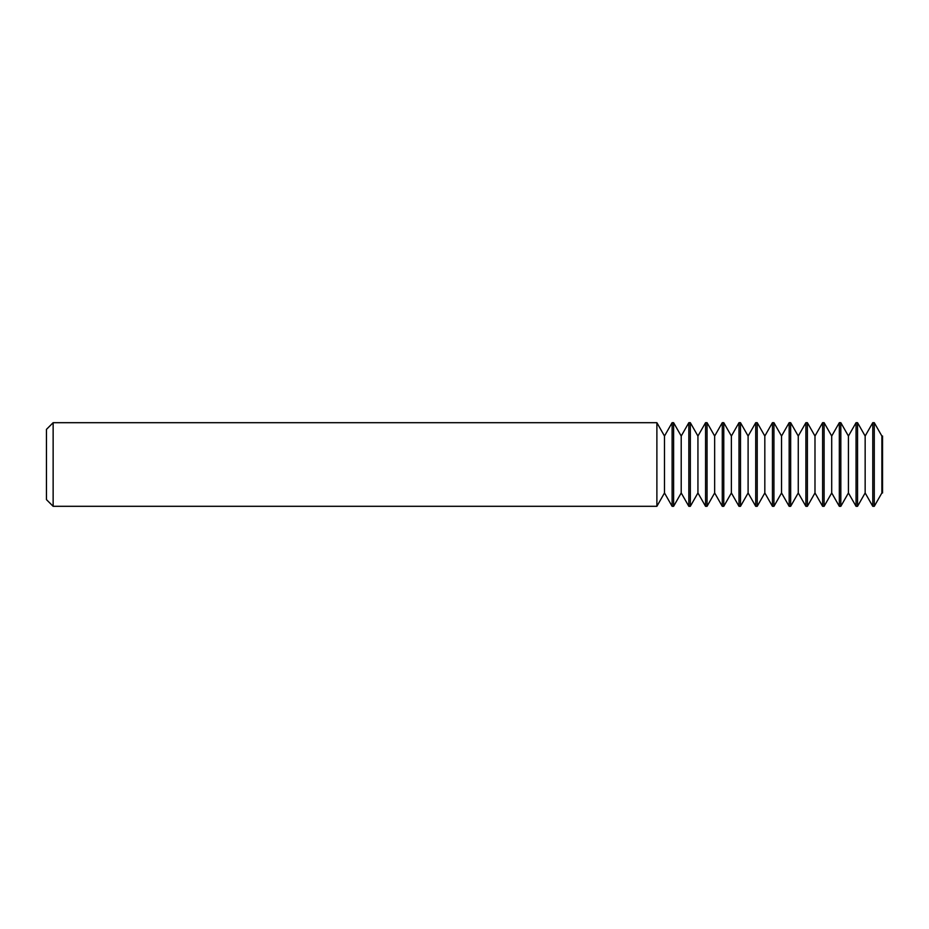 <?xml version="1.0" encoding="UTF-8"?>
<svg xmlns="http://www.w3.org/2000/svg" width="929" height="929" viewBox="0 0 929 929"><rect width="100%" height="100%" fill="white"/><g stroke="black" fill="none" stroke-linecap="round" stroke-linejoin="round"><path stroke-width="0.7" stroke-dasharray="4.64 3.48" d="M664.49 492.962L664.49 436.038M672.108 506.305L672.108 422.695M656.884 506.305L656.884 422.695M681.212 492.962L681.212 436.038M688.83 506.305L688.83 422.695M673.606 506.305L673.606 422.695M697.934 492.962L697.934 436.038M705.552 506.305L705.552 422.695M690.328 506.305L690.328 422.695M714.656 492.962L714.656 436.038M722.274 506.305L722.274 422.695M707.05 506.305L707.05 422.695M731.378 492.962L731.378 436.038M738.996 506.305L738.996 422.695M723.772 506.305L723.772 422.695M748.1 492.962L748.1 436.038M755.718 506.305L755.718 422.695M740.494 506.305L740.494 422.695M764.822 492.962L764.822 436.038M772.44 506.305L772.44 422.695M757.216 506.305L757.216 422.695M781.544 492.962L781.544 436.038M789.162 506.305L789.162 422.695M773.938 506.305L773.938 422.695M798.266 492.962L798.266 436.038M805.884 506.305L805.884 422.695M790.66 506.305L790.66 422.695M814.988 492.962L814.988 436.038M822.606 506.305L822.606 422.695M807.382 506.305L807.382 422.695M831.71 492.962L831.71 436.038M839.328 506.305L839.328 422.695M824.104 506.305L824.104 422.695M848.432 492.962L848.432 436.038M856.05 506.305L856.05 422.695M840.826 506.305L840.826 422.695M865.154 492.962L865.154 436.038M872.772 506.305L872.772 422.695M857.548 506.305L857.548 422.695M881.876 436.038L881.876 492.962M874.27 506.305L874.27 422.695M46.45 499.616L46.45 429.384M53.139 506.305L53.139 422.695M882.55 492.962L882.55 436.038"/><path stroke-width="1.39" d="M881.876 436.038L882.55 436.038L882.55 492.962L881.876 492.962L881.876 436.038L874.27 422.695L874.27 506.305L872.772 506.305L872.772 422.695L874.27 422.695M53.139 422.695L53.139 506.305L656.884 506.305L656.884 422.695L53.139 422.695L46.45 429.384L46.45 499.616L53.139 506.305M656.884 422.695L664.49 436.038L664.49 492.962L672.108 506.305L673.606 506.305L673.606 422.695L672.108 422.695L672.108 506.305M673.606 422.695L681.212 436.038L681.212 492.962L688.83 506.305L690.328 506.305L690.328 422.695L688.83 422.695L688.83 506.305M690.328 422.695L697.934 436.038L697.934 492.962L705.552 506.305L707.05 506.305L707.05 422.695L705.552 422.695L705.552 506.305M707.05 422.695L714.656 436.038L714.656 492.962L722.274 506.305L723.772 506.305L723.772 422.695L722.274 422.695L722.274 506.305M723.772 422.695L731.378 436.038L731.378 492.962L738.996 506.305L740.494 506.305L740.494 422.695L738.996 422.695L738.996 506.305M740.494 422.695L748.1 436.038L748.1 492.962L755.718 506.305L757.216 506.305L757.216 422.695L755.718 422.695L755.718 506.305M757.216 422.695L764.822 436.038L764.822 492.962L772.44 506.305L773.938 506.305L773.938 422.695L772.44 422.695L772.44 506.305M773.938 422.695L781.544 436.038L781.544 492.962L789.162 506.305L790.66 506.305L790.66 422.695L789.162 422.695L789.162 506.305M790.66 422.695L798.266 436.038L798.266 492.962L805.884 506.305L807.382 506.305L807.382 422.695L805.884 422.695L805.884 506.305M807.382 422.695L814.988 436.038L814.988 492.962L822.606 506.305L824.104 506.305L824.104 422.695L822.606 422.695L822.606 506.305M824.104 422.695L831.71 436.038L831.71 492.962L839.328 506.305L840.826 506.305L840.826 422.695L839.328 422.695L839.328 506.305M840.826 422.695L848.432 436.038L848.432 492.962L856.05 506.305L857.548 506.305L857.548 422.695L856.05 422.695L856.05 506.305M857.548 422.695L865.154 436.038L865.154 492.962L872.772 506.305M664.49 492.962L656.884 506.305M681.212 492.962L673.606 506.305M697.934 492.962L690.328 506.305M714.656 492.962L707.05 506.305M731.378 492.962L723.772 506.305M748.1 492.962L740.494 506.305M764.822 492.962L757.216 506.305M781.544 492.962L773.938 506.305M798.266 492.962L790.66 506.305M814.988 492.962L807.382 506.305M831.71 492.962L824.104 506.305M848.432 492.962L840.826 506.305M865.154 492.962L857.548 506.305M881.876 492.962L874.27 506.305M865.154 436.038L872.772 422.695M848.432 436.038L856.05 422.695M831.71 436.038L839.328 422.695M814.988 436.038L822.606 422.695M798.266 436.038L805.884 422.695M781.544 436.038L789.162 422.695M764.822 436.038L772.44 422.695M748.1 436.038L755.718 422.695M731.378 436.038L738.996 422.695M714.656 436.038L722.274 422.695M697.934 436.038L705.552 422.695M681.212 436.038L688.83 422.695M664.49 436.038L672.108 422.695"/></g></svg>
